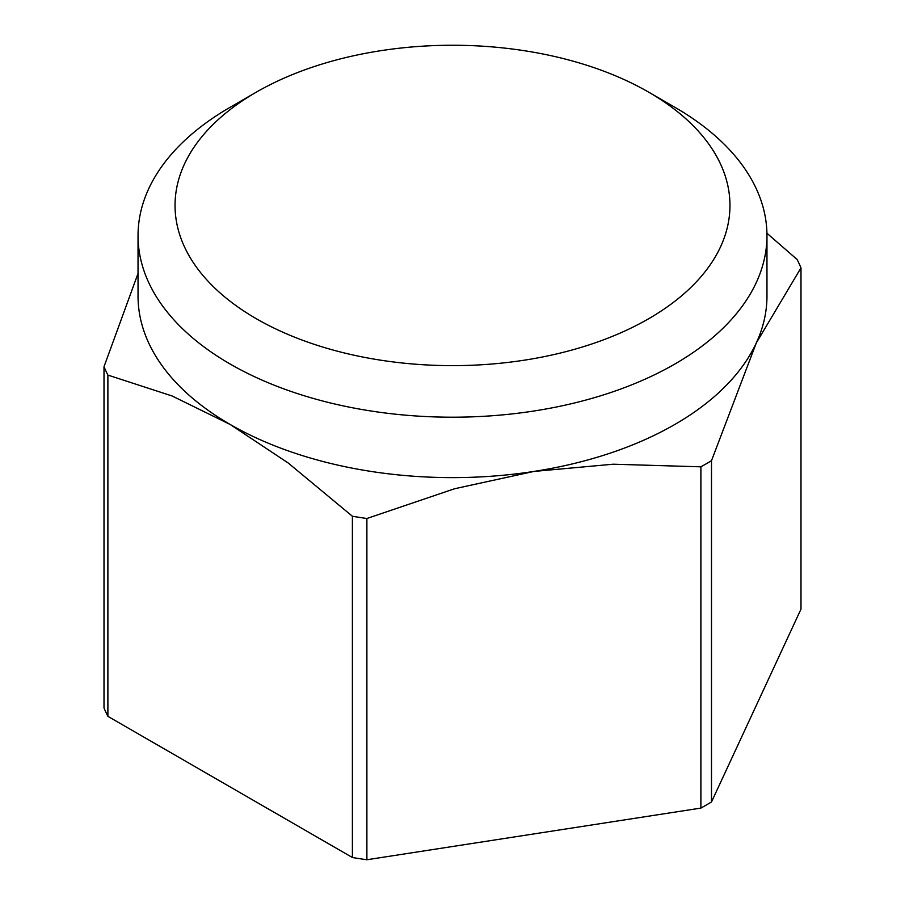 <?xml version="1.0" encoding="UTF-8"?>
<svg xmlns="http://www.w3.org/2000/svg" width="905" height="905" viewBox="0 0 905 905"><rect width="100%" height="100%" fill="white"/><g stroke="black" fill="none" stroke-linecap="round" stroke-linejoin="round"><path stroke-width="1.36" d="M230.142 107.276L256.296 92.174A277.462 160.196 0 0 0 256.307 318.718A277.462 160.196 0 0 0 648.704 318.718A277.462 160.196 0 0 0 648.704 92.174A277.462 160.196 0 0 0 256.296 92.174L230.142 107.276A314.465 181.554 0 0 0 138.035 235.651A314.465 181.554 0 0 0 332.158 403.381A314.465 181.554 0 0 0 674.858 364.025A314.465 181.554 0 0 0 766.965 235.651A314.465 181.554 0 0 0 674.858 107.276L648.704 92.174M138.035 235.651L138.035 296.059A314.465 181.554 0 0 0 332.158 463.801A314.465 181.554 0 0 0 674.858 424.445A314.465 181.554 0 0 0 766.965 296.059L766.965 235.651M711.5 460.69A358.855 207.188 180 0 1 706.251 463.79A358.855 207.188 180 0 1 700.889 466.822L700.889 808.086A358.855 207.188 0 0 0 711.5 801.954L711.5 460.69L756.252 343.052L800.993 267.869L800.993 609.122L711.5 801.954M766.931 233.23L797.113 259.497A358.855 207.188 180 0 1 800.993 267.869M107.887 716.341L107.887 375.089A358.855 207.188 180 0 1 104.007 366.717L104.007 707.97A358.855 207.188 0 0 0 107.887 716.341L352.396 857.51A358.855 207.188 0 0 0 366.887 859.75L366.887 518.497A358.855 207.188 180 0 1 352.396 516.246L352.396 857.51M700.889 808.086L366.887 859.75M700.889 466.822L613.194 464.208L533.893 471.437L454.593 488.745L366.887 518.497M104.007 366.717L138.035 273.457M352.396 516.246L288.197 462.998L230.142 424.445L172.086 395.971L107.887 375.089"/></g></svg>
